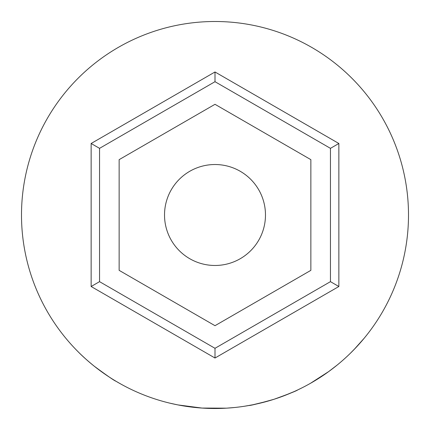 <?xml version="1.0" encoding="UTF-8"?>
<svg xmlns="http://www.w3.org/2000/svg" width="430" height="430" viewBox="0 0 430 430"><rect width="100%" height="100%" fill="white"/><g stroke="black" fill="none" stroke-linecap="round" stroke-linejoin="round"><path stroke-width="0.64" d="M265.477 215A50.477 50.477 0 0 0 215 164.523A50.477 50.477 0 0 0 164.523 215A50.477 50.477 0 0 0 215 265.477A50.477 50.477 0 0 0 265.477 215M215 358.023L91.138 286.509L91.138 143.491L215 71.977L338.862 143.491L338.862 286.509L215 358.023L215 348.305L330.45 281.655L330.45 148.345L338.862 143.491M119.137 270.346L215 325.693L310.863 270.346L310.863 159.654L215 104.307L119.137 159.654L119.137 270.346M338.862 286.509L330.45 281.655M330.45 148.345L215 81.695L215 71.977M215 81.695L99.55 148.345L91.138 143.491M91.138 286.509L99.55 281.655L215 348.305M366.731 335.083L364.656 337.658M353.944 349.676L364.162 338.265M362.598 340.13L361.56 341.345M359.077 344.172L358.045 345.306M357.11 346.327L356.094 347.418M356.019 347.499L350.364 353.272M332.159 368.999L328.332 371.837M325.687 373.718L323.962 374.906M323.709 375.078L323.29 375.363M322.946 375.594L321.269 376.707M319.21 378.04L318.442 378.529M318.06 378.771L311.298 382.834M328.681 371.584L310.503 383.291M274.103 399.255L272.212 399.846M271.593 400.04L268.648 400.916M268.196 401.045L253.093 404.711M252.475 404.834L244.31 406.269M302.521 387.575L297.673 389.951M294.104 391.59L283.069 396.132M277.103 398.261L275.732 398.723M234.812 407.484L227.061 408.124M226.309 408.167L202.014 408.065L177.977 404.926M177.225 404.775L169.587 403.098M120.421 383.807L115.955 381.233C114.332 380.706 107.097 375.691 94.24 366.193C87.65 360.818 82.42 356.153 78.545 352.197L76.76 350.396M110.902 378.115L108.634 376.642M103.135 372.885L98.191 369.268M96.691 368.118L94.788 366.629M91.542 364L88.903 361.77M85.473 358.754L81.372 354.949M408.5 215A193.5 193.5 0 0 1 215 408.5A193.5 193.5 0 0 1 21.5 215A193.5 193.5 0 0 1 215 21.5A193.5 193.5 0 0 1 408.5 215M297.775 389.902C296.463 390.913 288.546 394.041 274.023 399.276C258.935 403.507 250.599 405.576 249.013 405.485M337.265 364.979L328.719 371.558L315.706 380.227M99.55 148.345L99.55 281.655"/></g></svg>

